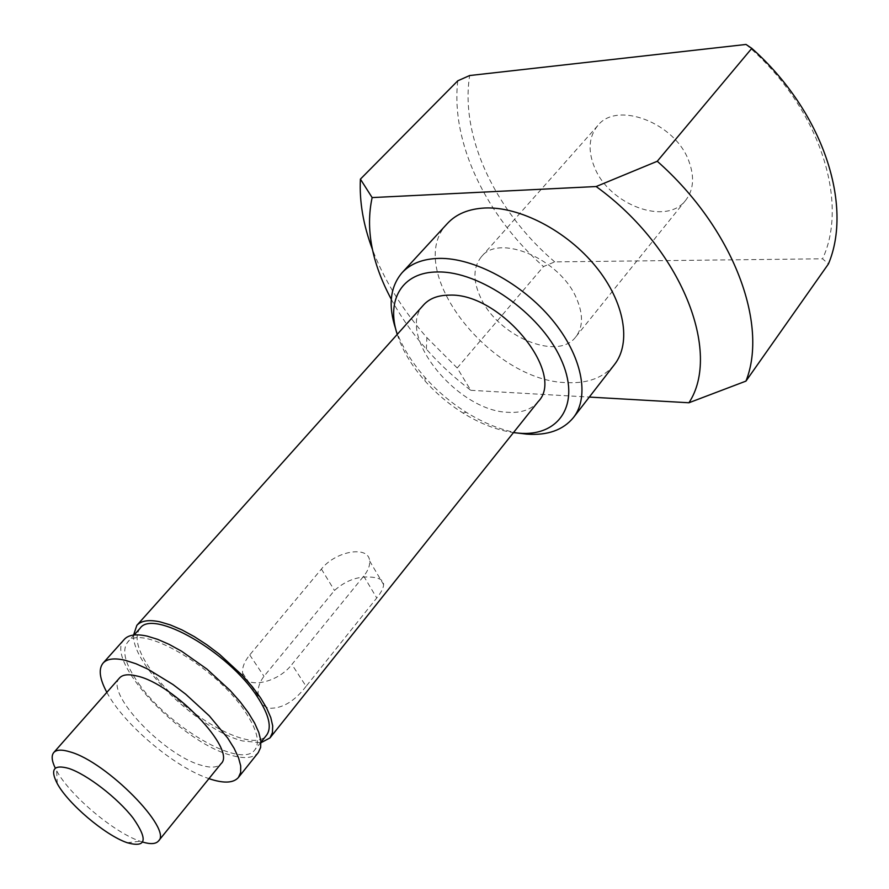 <?xml version="1.0" encoding="UTF-8"?>
<svg xmlns="http://www.w3.org/2000/svg" width="889" height="889" viewBox="0 0 889 889"><rect width="100%" height="100%" fill="white"/><g stroke="black" fill="none" stroke-linecap="round" stroke-linejoin="round"><path stroke-width="0.67" stroke-dasharray="4.45 3.33" d="M142.762 842.094L139.417 840.983C113.081 831.871 69.542 794.91 56.64 770.719L55.318 768.207M124.316 639.369C103.157 659.549 180.834 742.493 231.073 755.25C244.353 759.05 253.421 758.15 258.288 752.572M119.559 677.94C104.146 692.342 163.765 755.317 201.258 765.262C210.982 768.152 217.572 767.629 221.039 763.695M140.073 628.312C133.839 636.824 137.451 650.737 150.886 670.028C180.467 713.411 252.765 755.206 266.556 735.192M138.884 683.808C168.877 727.158 241.341 769.496 254.821 749.86C260.255 742.359 257.021 729.613 245.131 711.633C215.983 666.783 139.851 622.878 127.56 642.325C121.471 650.692 125.249 664.516 138.884 683.808M594.397 167.032C587.718 150.474 588.829 136.684 597.73 125.638C616.799 100.59 675.473 122.782 688.964 161.431C694.642 177 693.598 189.89 685.83 200.092C666.45 226.473 608.954 204.792 594.397 167.032M480.727 297.837C472.826 280.957 473.015 267.3 481.293 256.877C498.929 233.107 560.292 259.077 576.561 298.526C583.362 314.428 583.128 327.174 575.861 336.787C557.781 361.656 498.04 336.264 480.727 297.837M447.478 223.417C402.306 268.978 490.784 382.081 567.382 382.637C588.129 383.548 603.831 377.525 614.488 364.546M423.653 304.871C394.783 333.864 456.957 411.14 508.119 412.318C521.476 413.118 531.5 409.551 538.167 401.628M133.572 635.057C131.85 665.083 199.325 730.091 242.619 740.948L260.988 742.726M306.094 686.319C294.481 701.465 282.135 708.766 269.056 708.233C263.611 706.622 260.133 702.81 258.621 696.809C257.054 689.931 258.855 683.096 263.989 676.318L334.486 590.452C346.788 579.595 360.178 575.283 374.647 577.539C380.659 578.55 383.659 580.928 383.626 584.673C383.448 588.085 381.148 592.519 376.747 597.975L306.094 686.319L291.881 664.472L363.723 576.128C368.09 570.627 370.068 565.571 369.635 560.959C368.813 545.124 335.542 550.991 321.407 569.071L249.742 654.926C244.431 661.427 242.052 667.472 242.608 673.062C243.464 689.553 276.979 683.985 291.881 664.472M391.293 299.293C400.695 316.684 412.385 333.308 426.376 349.166C439.733 364.246 454.523 377.969 470.759 390.304L457.202 367.99L543.49 266.556L554.714 261.888L822.558 258.799L828.437 263.933M457.202 367.99L426.876 337.598C402.417 309.794 384.248 280.335 372.369 249.231M457.791 80.799C450.556 143.185 486.55 216.116 543.49 266.556M746.027 44.45C819.358 106.558 849.406 201.536 822.558 258.799M554.714 261.888C496.362 212.138 459.869 137.651 469.659 75.532M470.759 390.304L589.307 397.072M518.598 433.154C501.307 430.187 483.86 423.231 466.247 412.296C450.912 402.65 437.199 391.071 425.131 377.547C411.418 362.023 401.65 345.977 395.838 329.43M397.239 334.386C402.406 350.322 411.663 365.835 424.986 380.925C436.132 393.405 448.778 404.095 462.947 413.007C480.049 423.631 496.884 430.154 513.464 432.599M106.847 692.353C123.738 724.346 174.588 767.318 208.948 778.631M321.407 569.071L334.486 590.452M363.723 576.128L376.747 597.975M249.742 654.926L263.989 676.318M127.26 842.739L140.062 841.216M260.966 742.193L254.821 749.86M481.293 256.877L597.73 125.638M575.861 336.787L685.83 200.092M134.106 634.99L127.56 642.325M369.635 560.959L383.626 584.673M242.608 673.062L258.621 696.809M462.947 413.007L466.247 412.296M424.986 380.925L425.131 377.547M57.263 783.598L56.64 770.719M426.376 349.166L426.876 337.598"/><path stroke-width="1.33" d="M126.716 842.55L127.26 842.739C146.229 848.017 148.207 839.838 133.194 818.202C117.704 798.044 86.844 774.275 68.731 768.418C53.729 764.273 49.906 769.329 57.263 783.598C68.064 803.712 104.813 834.893 126.716 842.55M55.318 768.207C51.74 760.862 51.218 755.639 53.762 752.539C56.485 749.56 62.019 749.371 70.364 751.972C106.758 762.017 172.933 829.504 158.464 841.016C155.831 844.039 150.597 844.406 142.762 842.094M513.464 432.599L518.565 433.154C559.759 436.966 581.839 403.35 560.481 358.111C539.756 312.872 479.549 270.967 437.732 271.967C401.961 271.856 385.893 300.16 397.239 334.386M395.838 329.43C387.971 305.816 390.049 286.925 402.061 272.734C410.585 263.577 422.908 258.799 439.055 258.388C473.87 257.666 521.876 283.235 551.958 319.507C582.162 355.756 590.018 396.583 573.449 417.552C563.081 430.12 547.48 435.643 526.666 434.132L518.598 433.154M208.948 778.631L211.504 779.475C224.75 783.509 233.729 782.842 238.43 777.464L258.288 752.572L260.633 747.46L260.821 740.704L258.81 732.492L254.61 723.057L248.32 712.7L240.119 701.754L230.262 690.575L206.97 669.106L181.589 651.226L169.221 644.414L157.62 639.335L147.163 636.124C136.128 633.713 128.516 634.79 124.316 639.369L103.08 663.094C98.301 669.039 99.557 678.796 106.847 692.353M238.43 777.464L240.652 772.497L240.697 765.851L238.519 757.728L234.14 748.36L227.673 738.026L209.282 715.845L185.69 694.187L172.933 684.497L147.707 669.05L136.084 663.794L125.649 660.405C114.659 657.782 107.136 658.671 103.08 663.094M158.464 841.016L221.039 763.695C236.941 750.138 173.855 683.73 136.884 675.996C128.438 673.895 122.66 674.551 119.559 677.94L53.762 752.539M260.966 742.193L266.556 735.192C272.112 727.546 269.023 714.723 257.31 696.732C228.595 651.848 152.697 608.532 140.073 628.312L134.106 634.99M573.449 417.552L614.488 364.546C631.557 342.921 624.789 302.038 595.686 266.422C566.693 230.773 519.587 206.381 484.816 208.004C468.703 208.848 456.257 213.993 447.478 223.417L402.061 272.734M260.988 742.726L270 737.881L538.167 401.628C566.337 373.391 500.196 292.57 449.356 295.137C438.066 295.192 429.509 298.437 423.653 304.871L136.839 625.356L133.572 635.057M270 737.881L272.423 732.68L272.701 725.869L270.789 717.601L266.678 708.133L260.488 697.765L252.398 686.819L242.641 675.673L219.516 654.304L206.937 644.825L194.258 636.591L181.912 629.879L170.321 624.911L159.853 621.8C148.796 619.5 141.129 620.689 136.839 625.356M372.369 249.231C363.279 224.961 359.289 201.592 360.401 179.133L457.791 80.799L469.659 75.532L746.027 44.45L751.794 48.362L657.26 161.265C733.992 229.084 768.529 324.518 745.96 381.103L828.437 263.933C853.107 205.626 823.581 112.103 751.794 48.362M589.307 397.072L688.931 402.761C721.89 352.855 681.919 248.476 596.141 186.534L372.135 197.58C365.39 228.884 371.78 262.788 391.293 299.293M596.141 186.534L657.26 161.265M360.401 179.133L372.135 197.58M745.96 381.103L688.931 402.761"/></g></svg>
